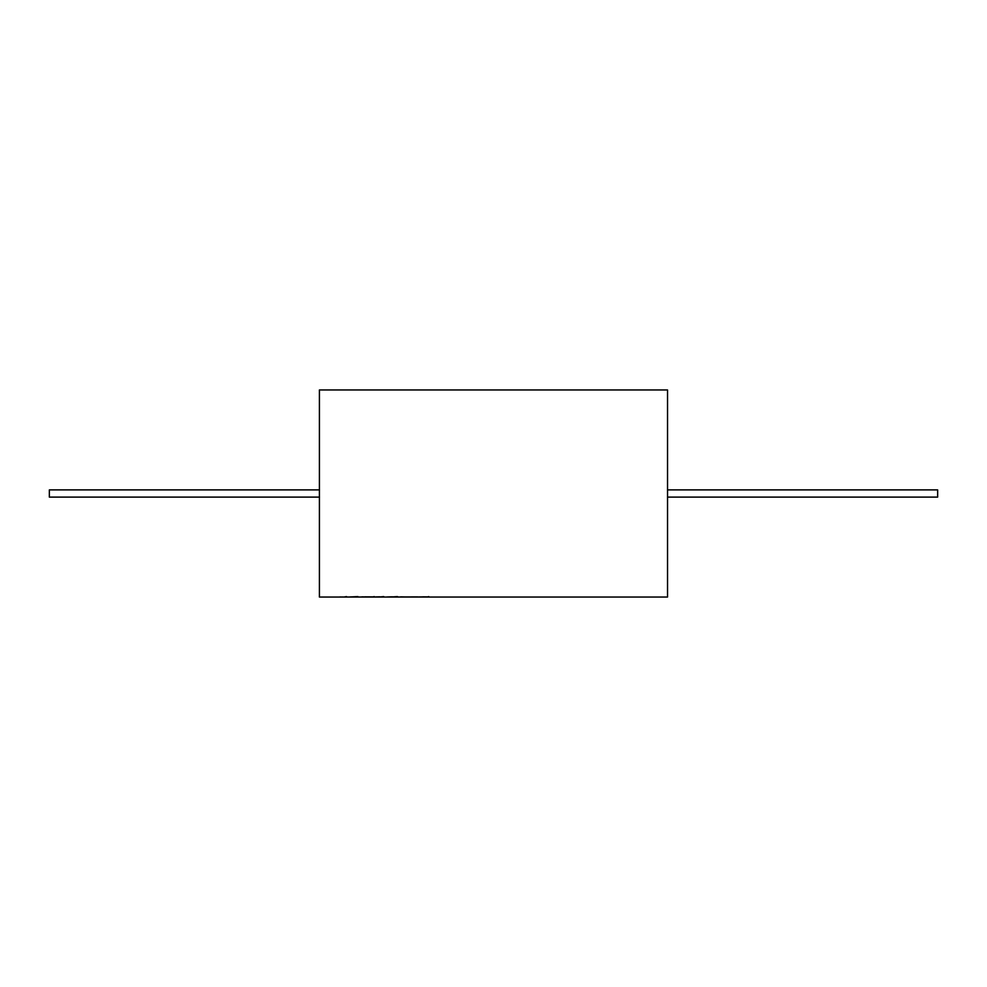 <?xml version="1.0" encoding="UTF-8"?>
<svg xmlns="http://www.w3.org/2000/svg" width="987" height="987" viewBox="0 0 987 987"><rect width="100%" height="100%" fill="white"/><g stroke="black" fill="none" stroke-linecap="round" stroke-linejoin="round"><path stroke-width="1.48" d="M319.406 597.036L319.406 389.964L319.443 597.036L319.443 389.964L667.533 389.964L667.533 597.036L319.443 597.036M422.818 596.901L417.168 596.975M402.832 597.024L398.168 596.975M397.465 596.604L391.37 596.975M392.308 596.814L386.941 596.975M383.77 596.604L379.613 596.975M379.798 596.814L374.554 596.975M364.006 597.024L359.33 596.975M349.497 597.036L346.832 596.975M339.836 596.975L344.895 597.024M667.533 497.103L937.65 497.103L937.65 489.897L667.533 489.897M319.406 497.103L49.35 497.103L49.35 489.897L319.406 489.897M420.314 596.975L421.326 597.036M400.586 596.864L410.086 597.036M393.949 596.975L394.973 597.036M386.904 596.975L388.718 597.036M376.861 596.975L377.873 597.036M342.97 596.975L343.982 597.036M361.76 596.864L371.26 597.036M349.497 596.975L357.96 596.604M344.278 596.975L346.499 596.604M364.006 596.962L364.98 596.901M364.98 596.839L373.259 596.901M373.259 596.839L374.233 596.604M402.832 596.962L417.649 596.901M422.818 596.839L427.79 596.901M427.79 596.839L428.79 596.604"/></g></svg>
